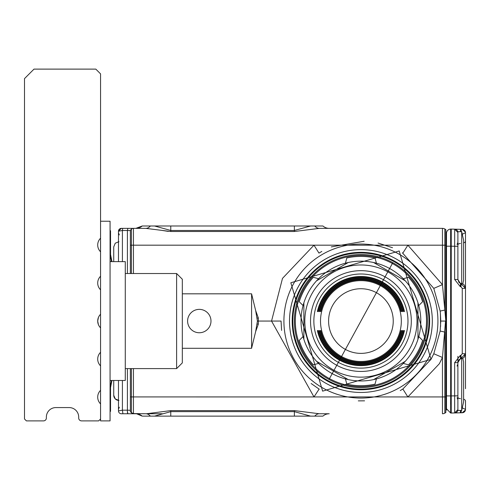 <?xml version="1.0" encoding="UTF-8"?>
<svg xmlns="http://www.w3.org/2000/svg" width="490" height="490" viewBox="0 0 490 490"><rect width="100%" height="100%" fill="white"/><g stroke="black" fill="none" stroke-linecap="round" stroke-linejoin="round"><path stroke-width="0.73" d="M360.922 353.382A32.328 32.328 0 0 0 393.243 321.06A32.328 32.328 0 0 0 360.922 288.733A32.328 32.328 0 0 0 328.594 321.06A32.328 32.328 0 0 0 360.922 353.382M341.548 356.518A40.407 40.407 0 0 1 325.458 301.687A40.407 40.407 0 0 1 380.289 285.596A40.407 40.407 0 0 1 396.379 340.434A40.407 40.407 0 0 1 341.548 356.518M317.379 311.554L317.949 311.554L317.379 311.554A44.566 44.566 0 0 1 404.458 311.554L403.889 311.554A44.014 44.014 0 0 0 317.949 311.554M318.8 311.554L319.37 311.554L318.8 311.554A43.181 43.181 0 0 1 403.037 311.554L402.468 311.554A42.624 42.624 0 0 0 319.37 311.554M320.221 311.554L320.791 311.554L320.221 311.554A41.791 41.791 0 0 1 401.616 311.554L401.047 311.554A41.24 41.24 0 0 0 320.791 311.554M320.791 330.566L320.221 330.566L320.791 330.566A41.24 41.24 0 0 0 401.047 330.566L401.616 330.566A41.791 41.791 0 0 1 320.221 330.566M319.37 330.566L318.8 330.566L319.37 330.566A42.624 42.624 0 0 0 402.468 330.566L403.037 330.566A43.181 43.181 0 0 1 318.8 330.566M317.949 330.566L317.379 330.566L317.949 330.566A44.014 44.014 0 0 0 403.889 330.566L404.458 330.566A44.566 44.566 0 0 1 317.379 330.566M403.889 311.554L404.458 311.554M403.889 330.566L404.458 330.566M402.468 330.566L403.037 330.566M401.047 330.566L401.616 330.566M401.047 311.554L401.616 311.554M402.468 311.554L403.037 311.554M338.357 362.361A47.065 47.065 0 0 1 319.621 298.496A47.065 47.065 0 0 1 383.48 279.759A47.065 47.065 0 0 1 402.216 343.619A47.065 47.065 0 0 1 338.357 362.361A47.065 47.065 0 0 1 336.434 280.868A47.065 47.065 0 0 1 407.968 319.952A47.065 47.065 0 0 1 338.357 362.361M336.759 365.283A50.39 50.39 0 0 1 316.699 296.903A50.39 50.39 0 0 1 385.079 276.838A50.39 50.39 0 0 1 405.138 345.217A50.39 50.39 0 0 1 336.759 365.283M311.689 294.165A56.093 56.093 0 0 1 387.81 271.834A56.093 56.093 0 0 1 410.148 347.949A56.093 56.093 0 0 1 334.027 370.287A56.093 56.093 0 0 1 311.689 294.165M405.255 280.788A59.896 59.896 0 0 1 418.772 305.558L422.607 301.724A64.649 64.649 0 0 0 408.513 277.303L403.27 278.706A59.896 59.896 0 0 1 405.255 280.788L373.625 262.524A59.896 59.896 0 0 1 376.424 263.204L375.015 257.967A64.649 64.649 0 0 0 346.822 257.967L345.419 263.204A59.896 59.896 0 0 1 373.625 262.524L405.255 280.788M417.964 339.325A59.896 59.896 0 0 1 403.27 363.415L408.513 364.817A64.649 64.649 0 0 0 422.607 340.397L418.772 336.563A59.896 59.896 0 0 1 417.964 339.325L417.964 302.796L417.964 339.325M348.212 262.524L316.583 280.788A59.896 59.896 0 0 1 318.567 278.706L313.324 277.303A64.649 64.649 0 0 0 299.231 301.724L303.065 305.558A59.896 59.896 0 0 1 316.583 280.788L348.206 262.53L316.583 280.788M316.583 361.332A59.896 59.896 0 0 1 303.065 336.563L299.231 340.397A64.649 64.649 0 0 0 313.324 364.817L318.567 363.415A59.896 59.896 0 0 1 316.583 361.332L348.212 379.591L345.419 378.917L346.822 384.154A64.649 64.649 0 0 0 375.015 384.154L376.424 378.917A59.896 59.896 0 0 1 348.212 379.591M303.874 302.796L303.874 339.325L303.874 302.796M373.625 379.591L405.255 361.332L373.625 379.591M318.567 363.415A59.896 59.896 0 0 0 345.419 378.917M418.772 336.563A59.896 59.896 0 0 0 418.772 305.558M403.27 278.706A59.896 59.896 0 0 0 376.424 263.204M345.419 263.204A59.896 59.896 0 0 0 318.567 278.706M303.065 305.558A59.896 59.896 0 0 0 303.065 336.563M376.424 378.917A59.896 59.896 0 0 0 403.27 363.415M392.368 263.491A65.599 65.599 0 0 1 418.491 352.512A65.599 65.599 0 0 1 329.47 378.629A65.599 65.599 0 0 1 303.347 289.608A65.599 65.599 0 0 1 392.368 263.491M329.01 379.462A66.554 66.554 0 0 1 302.514 289.155A66.554 66.554 0 0 1 392.827 262.652A66.554 66.554 0 0 1 419.324 352.965A66.554 66.554 0 0 1 329.01 379.462L392.827 262.652M113.729 395.216L115.26 398.915L118.954 400.446L115.26 398.915L113.729 395.216L113.729 380.479L113.729 395.216A5.231 5.231 0 0 0 118.482 400.422M113.729 246.899L115.26 243.205L118.954 241.674L115.26 243.205L113.729 246.899L113.729 261.636M463.601 259.235L463.601 261.188M463.601 255.682L463.601 257.777M463.601 253.759L463.601 253.079L463.601 253.759M463.601 262.652L463.601 264.226M463.601 267.344L463.601 266.664L463.601 267.344M463.601 264.251L463.601 264.741M463.601 380.926L463.601 382.886M463.601 377.374L463.601 379.468M463.601 375.456L463.601 374.776L463.601 375.456M463.601 384.344L463.601 386.438M463.601 389.036L463.601 388.362L463.601 389.036M461.696 283.514L461.696 231.69L463.601 240.247L463.601 280.176L462.774 283.894M462.774 358.227L463.601 361.938L463.601 401.874L461.696 410.43L461.696 358.6M455.4 229.271A3.326 3.326 0 0 0 454.671 229.167L454.653 246.274L457.893 246.274L457.893 231.69L457.893 279.478L460.496 283.802L460.294 286.668L460.955 286.748L461.255 283.441L461.163 283.875L465.5 288.408L465.5 232.689L462.266 234.238L465.5 232.689L465.427 231.99M454.653 362.643L457.893 362.643L460.496 358.319L460.594 358.754L460.294 355.446L454.653 362.643L454.653 412.954L457.893 409.628L457.893 410.43L457.893 409.628A3.326 3.326 0 0 1 454.653 412.954L457.893 409.628L457.893 356.316M461.249 358.233L465.5 353.713L465.5 388.699M457.893 246.274L457.893 254.567M460.6 410.43L460.294 412.807L462.26 412.752L465.451 409.989L465.5 401.053L465.5 409.426L462.266 407.876L465.5 409.426A3.326 3.326 0 0 1 465.5 409.511M465.5 288.408L465.5 353.713L462.26 353.713L462.26 288.408L465.5 288.408L464.342 285.143L463.326 284.218L461.255 283.441L460.594 283.367L460.496 283.802M454.677 411.986L454.653 396.165M457.391 230.729A3.326 3.326 0 0 0 456.374 229.694M461.066 229.479A3.326 0.386 91.5 0 0 460.961 229.332L454.653 229.167L457.893 232.462M460.533 230.196L460.6 231.69A3.326 0.386 91.5 0 0 460.294 229.314M465.451 232.107L462.26 229.363L460.955 229.332L461.262 231.69A3.326 0.386 91.5 0 0 461.249 231.157M461.237 230.845A3.326 0.386 91.5 0 0 461.2 230.251M462.26 229.363A3.326 3.326 0 0 1 465.5 232.689M460.294 412.807L451.241 413.046L451.241 229.075L454.653 229.167A3.326 3.326 0 0 1 457.893 232.493A3.326 3.326 0 0 0 454.653 229.167L451.241 229.075L451.241 246.182L454.653 246.274L454.653 279.478L460.294 286.668M460.594 283.367L459.057 282.552L457.893 279.478L454.653 279.478M460.294 355.446L460.955 355.373L461.255 358.674L463.326 357.902L464.342 356.971L465.5 353.713M461.194 411.906L461.262 410.43A3.326 0.386 88.5 0 1 460.955 412.788L461.072 412.629M465.377 410.32A3.326 3.326 0 0 1 462.26 412.752M460.41 412.635A3.326 0.386 88.5 0 0 460.527 411.961M454.653 412.954L450.653 413.027L450.653 395.92L446.488 395.92L446.488 233.369A4.281 4.281 0 0 1 450.653 229.093L450.653 246.201L450.653 229.093L451.241 229.075L450.653 229.093A4.281 4.281 0 0 0 446.488 233.369M450.647 396.196L450.61 404.293M450.616 411.386L450.622 412.023M451.241 413.046L450.653 413.027L446.488 408.752L446.488 395.92M135.932 413.756A9.506 9.506 0 0 1 142.222 416.132L139.564 414.466M140.134 414.724L142.235 416.145A9.506 9.506 0 0 0 137.806 413.928L136.404 413.75L137.806 413.928A9.506 9.506 0 0 0 136.465 413.756A9.506 9.506 0 0 1 142.222 416.132L136.545 413.756L121.33 413.756A2.854 2.854 0 0 1 118.482 410.902L118.482 380.479L118.482 410.902L122.408 410.179L122.408 380.479M446.69 410.05L446.488 408.752M170.771 416.132L322.916 416.132L310.587 416.132L294.368 411.643L170.771 411.643L154.552 416.132L170.771 416.132L170.771 410.608L146.516 413.75M137.623 413.897L136.63 413.768M136.508 413.756A9.506 9.506 0 0 1 136.863 413.787A9.506 9.506 0 0 0 136.508 413.756M130.365 273.524L130.365 230.263L131.43 229.198L131.43 245.19L133.445 245.178L133.445 228.364L127.902 228.364L127.406 230.49L130.365 230.606M127.406 273.524L127.406 230.49L122.408 230.49A2.854 0.515 -90 0 1 122.904 228.364L133.445 228.364A2.854 2.854 0 0 0 131.43 229.198L130.365 230.263L130.365 232.334M130.365 368.596L130.365 396.906L131.43 396.925L131.43 412.733L130.365 411.618L131.375 412.696A2.854 2.854 0 0 0 133.194 413.578A2.854 1.415 95 0 0 133.445 413.56L131.338 412.635M130.365 411.582L130.365 396.906M322.916 225.988A9.506 9.506 0 0 0 329.207 228.364A9.506 9.506 0 0 1 322.916 225.988A9.506 9.506 0 0 0 329.207 228.364A9.506 9.506 90 0 1 322.916 225.988A9.506 9.506 0 0 0 329.207 228.364A9.506 9.506 90 0 1 322.916 225.988L310.587 225.988L294.368 230.471L170.771 230.471L154.552 225.988L170.771 225.988L170.771 231.507L145.855 228.364A9.506 6.799 90 0 0 150.35 225.988L142.222 225.988L135.859 228.364M130.365 410.295L127.406 410.179L127.406 368.596M118.482 261.636L118.482 231.213L122.408 230.49L122.408 261.636M131.43 229.198A2.854 2.854 0 0 1 133.445 228.364L146.081 228.364M161.51 230.337L168.284 231.39M136.465 228.364L135.932 228.364A9.506 9.506 0 0 0 142.222 225.988A9.506 9.506 0 0 1 135.932 228.364M445.82 412.549L444.834 413.119L445.82 412.549L445.82 396.918L442.458 396.943L442.458 413.756A4.753 4.753 0 0 0 444.834 413.119L444.834 332.079L440.155 331.032L440.78 321.06L440.388 313.165L440.596 326.45M319.284 413.756L329.207 413.756A9.506 9.506 -90 0 0 322.916 416.132A9.506 9.506 0 0 1 329.207 413.756L319.284 413.756A9.506 6.799 -90 0 0 314.788 416.132L322.916 416.132A9.506 9.506 0 0 1 329.207 413.756A9.506 9.506 -90 0 0 322.916 416.132A9.506 9.506 0 0 1 329.207 413.756L319.284 413.756L294.368 410.608L294.368 416.132M162.362 413.756L142.425 413.756M127.902 413.756A2.854 0.515 -90 0 1 127.406 410.179L122.408 410.179L122.904 413.756L127.902 413.756L127.406 411.631M314.788 416.132L310.587 416.132M142.725 416.132L154.552 416.132M133.445 368.596L133.445 413.56L145.855 413.756A9.506 6.799 -90 0 1 150.35 416.132M133.69 413.585L133.194 413.578A2.854 1.415 95 0 1 132.949 413.511M204.9 310.801A11.687 11.687 0 0 1 209.555 326.665A11.687 11.687 0 0 1 193.691 331.32A11.687 11.687 0 0 1 189.036 315.456A11.687 11.687 0 0 1 204.9 310.801M170.771 225.988L294.368 225.988L294.368 231.507L319.284 228.364A9.506 6.799 90 0 1 314.788 225.988M150.35 225.988L154.552 225.988M310.587 225.988L294.368 225.988M127.902 228.364L121.33 228.364L118.482 231.213A2.854 2.854 0 0 1 121.33 228.364M445.82 245.282L446.488 243.634L445.82 245.282M446.488 394.266L445.82 394.266L445.82 396.833L446.488 398.48M446.488 369.546L445.82 369.546L445.82 344.972L446.488 344.972M445.82 396.918L445.82 229.565L444.834 229.002L444.834 310.041L442.458 284.641L433.785 288.371L402.388 252.809M135.724 413.756L133.329 413.578M251.584 293.822L251.584 348.292L255.651 331.608L257.415 321.06L255.651 310.507L251.584 293.822L182.323 293.822M336.024 396.943L313.98 396.943L271.552 321.06L257.415 321.06M251.584 348.292L182.323 348.292M445.82 245.196L442.458 245.178L442.458 228.364A4.753 4.753 0 0 1 444.834 229.002A4.753 4.753 0 0 0 442.458 228.364L319.284 228.364M442.458 413.756A4.753 4.753 0 0 0 444.834 413.119A4.753 4.753 0 0 1 442.458 413.756M319.106 389.103L313.98 396.943L407.864 396.943L402.866 389.017L431.004 359.348L433.785 353.749L440.155 331.032M402.866 253.103L407.864 245.178L442.458 284.641L442.458 245.178L313.98 245.178L318.972 253.103L321.808 251.431M433.785 288.371L440.155 311.083L444.834 310.041L445.82 321.06M433.785 353.749L442.458 357.473L439.346 363.739L407.864 396.943L442.458 396.943L442.458 357.473L445.533 321.06L440.78 321.06M358.294 400.875L364.56 400.838M400.281 390.548L402.866 389.017M319.26 389.195L311.156 383.523M281.603 330.395L281.058 321.06L271.552 321.06L282.491 278.381L313.98 245.178L133.445 245.178L133.445 273.524M392.515 247.713L378.041 243.052M364.162 241.264L331.295 246.893M440.155 311.083L440.388 313.165M431.004 359.348L322.628 391.143L290.833 282.773L399.209 250.972L431.004 359.348L322.628 391.143L290.833 282.773L399.209 250.972L431.004 359.348M100.56 314.268A9.506 9.506 0 0 0 100.56 327.847L100.56 73.868L95.807 69.115L34.006 69.115L24.5 78.621L24.5 418.987L26.399 420.886L43.512 420.886A2.854 2.854 0 0 0 46.366 418.037L46.366 417.082A9.506 9.506 0 0 1 55.872 407.576L69.182 407.576A9.506 9.506 0 0 1 78.694 417.082L78.694 418.037A2.854 2.854 0 0 0 81.542 420.886L98.655 420.886L100.56 418.987L100.56 420.886L110.066 420.886L110.066 221.229L100.56 221.229M100.56 365.877A9.506 9.506 0 0 1 100.56 352.298L100.56 418.987M110.066 381.324L110.373 380.479M110.066 260.796L110.373 261.636M110.066 230.741L110.544 230.741L110.544 254.506L111.965 261.636M111.481 380.479L110.066 387.566M110.066 411.38L110.544 411.38L110.544 387.608L111.965 380.479M100.56 276.238A9.506 9.506 0 0 0 100.56 289.817M100.56 390.328A9.506 9.506 0 0 0 100.56 403.907M100.56 238.207A9.506 9.506 0 0 0 100.56 251.793M98.423 317.44L97.706 321.06L98.398 324.613M182.323 321.06L182.323 279.227L176.621 273.524L176.621 368.596L182.323 362.894L182.323 321.06M110.066 380.479L125.281 380.479L125.281 261.636L110.066 261.636M100.56 352.298L100.56 327.847M111.481 261.636L110.066 254.555M460.496 243.463A2.854 1.427 0 0 0 457.893 244.884M460.496 398.658A2.854 1.427 0 0 1 457.893 397.237M465.488 400.869A4.753 2.377 0 0 1 465.5 401.053A4.753 2.377 180 0 0 463.601 399.154M465.5 241.062A4.753 2.377 180 0 1 463.601 242.967M460.582 283.808L461.163 283.875M460.582 358.306L461.163 358.245M462.26 288.408L460.955 286.748M460.955 355.373L462.26 353.713M457.893 395.846L450.653 395.92L450.653 246.201L446.488 246.201M451.241 246.182L450.653 246.201M407.864 396.943L385.814 396.943M322.916 416.132A9.506 9.506 0 0 1 329.207 413.756M131.43 368.596L131.43 396.925L313.98 396.943M131.43 273.524L131.43 245.19L130.365 245.208M445.82 297.142L446.488 297.142M170.771 410.608L294.368 410.608M255.651 331.608L258.353 324.08L257.219 324.025M258.353 324.08L258.353 318.035L257.219 318.09M258.353 318.035L255.651 310.507M170.771 231.507L294.368 231.507M428.499 357.982A77.01 77.01 0 0 1 324 388.644A77.01 77.01 0 0 1 293.339 284.139A77.01 77.01 0 0 1 397.837 253.477A77.01 77.01 0 0 1 428.499 357.982M298.257 286.828A71.399 71.399 0 0 1 432.278 323.48A71.399 71.399 0 0 1 326.689 383.719A71.399 71.399 0 0 1 298.257 286.828M300.609 288.114A68.723 68.723 0 0 1 429.601 323.388A68.723 68.723 0 0 1 327.969 381.367A68.723 68.723 0 0 1 300.609 288.114M421.026 353.896A68.496 68.496 0 0 0 393.758 260.95A68.496 68.496 0 0 0 300.811 288.218A68.496 68.496 0 0 0 328.079 381.171A68.496 68.496 0 0 0 421.026 353.896M420.879 353.817A68.324 68.324 0 0 0 393.678 261.096A68.324 68.324 0 0 0 300.958 288.304A68.324 68.324 0 0 0 328.165 381.018A68.324 68.324 0 0 0 420.879 353.817M420.641 353.682A68.049 68.049 0 0 0 381.569 256.215A68.049 68.049 0 0 0 328.294 380.779A68.049 68.049 0 0 0 420.641 353.682M457.893 231.69L461.696 231.69M457.893 410.43L461.696 410.43M457.893 362.643L459.057 359.568L461.255 358.674M465.5 409.426L465.451 409.989M119.315 407.215L118.482 409.236L119.315 407.215M119.315 234.9L118.482 232.885M457.06 244.412L457.893 242.391M457.084 397.733L457.893 399.724M457.06 366.104L457.893 364.088M457.121 244.345L457.44 243.934M457.734 243.328L457.893 242.415M445.937 312.761L446.488 311.897M445.937 329.36L446.488 330.223M445.82 272.569L446.488 272.569M445.82 247.854L446.488 247.854M125.281 273.524L176.621 273.524M125.281 368.596L176.621 368.596"/></g></svg>
